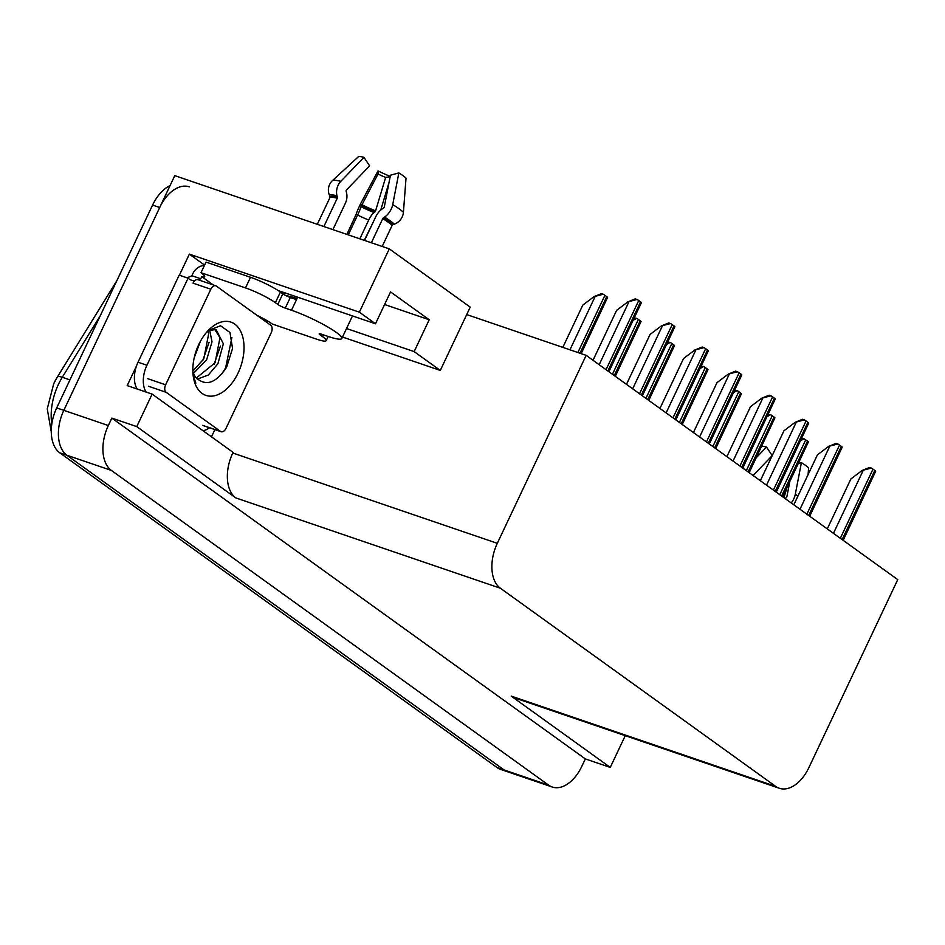 <?xml version="1.0" encoding="UTF-8"?>
<svg xmlns="http://www.w3.org/2000/svg" width="945" height="945" viewBox="0 0 945 945"><rect width="100%" height="100%" fill="white"/><g stroke="black" fill="none" stroke-linecap="round" stroke-linejoin="round"><path stroke-width="1.42" d="M266.537 320.367L265.876 321.737M214.893 429.609L211.479 436.826M179.385 275.208L189.354 254.134L204.592 265.108M189.354 254.134L359.36 312.169L389.281 248.878L470.22 307.137L466.712 314.567L586.16 355.344L497.306 543.316L232.777 453.009L233.072 452.371L152.121 394.112L127.209 385.607L136.47 366.01M497.306 543.316A35.615 21.723 108.8 0 0 500.366 588.215L775.715 786.405L511.186 696.099A35.615 21.723 108.8 0 0 514.73 697.942L779.271 788.248A35.615 21.723 108.8 0 0 808.896 767.588L897.75 579.616L586.16 355.344M511.186 696.099L610.257 767.411L625.259 735.671M232.777 453.009A35.615 21.723 108.8 0 0 235.837 497.92L136.765 426.608L111.841 418.103L585.333 758.906L581.813 766.336A35.615 21.723 -71.2 0 1 552.187 786.996A35.615 21.723 -71.2 0 1 548.632 785.153L111.392 470.433A35.615 21.723 -71.2 0 1 108.332 425.534L111.841 418.103M152.121 394.112L136.765 426.608M389.281 248.878L174.766 175.64L63.823 410.343L159.705 207.51A35.615 21.723 -71.2 0 1 189.331 186.85M552.187 786.996L500.566 769.372A35.615 21.723 -71.2 0 1 497.011 767.529L59.771 452.82L66.882 455.242A35.615 21.723 -71.2 0 1 63.823 410.343A35.615 21.723 -71.2 0 0 66.882 455.242L504.134 769.962L66.882 455.242L111.392 470.433M507.678 771.805A35.615 21.723 -71.2 0 1 504.134 769.962A35.615 21.723 -71.2 0 0 507.678 771.805M610.257 767.411L585.333 758.906M775.715 786.405A35.615 21.723 108.8 0 0 779.271 788.248M466.712 314.567L440.299 370.428L342.515 337.046M346.543 328.529L414.146 351.599L440.299 370.428M359.36 312.169L375.484 323.781L282.921 292.17A37.989 5.481 -154.7 0 0 278.527 290.776M414.146 351.599L429.207 319.741L390.545 291.91L375.484 323.781M384.591 304.514L429.207 319.741M53.759 383.635A42.738 26.07 -71.2 0 1 57.196 377.303A11.872 3.296 -148.3 0 1 57.255 377.173L116.826 280.712M59.771 452.82A35.615 21.723 -71.2 0 1 56.7 407.909L152.582 205.077A35.615 21.723 -71.2 0 1 170.076 185.563M800.58 440.689L804.03 438.787A5.93 0.862 25.3 0 1 805.719 439.85L807.526 441.15A5.93 0.862 25.3 0 1 808.388 441.929L782.637 496.763M801.667 438.397L804.03 438.787M827.277 528.893L850.89 478.95L862.135 470.456L871.314 468.082A5.93 0.862 25.3 0 1 873.003 469.145L874.822 470.456A5.93 0.862 25.3 0 1 875.684 471.224L843.176 540.339M862.135 470.456L869.506 467.468L871.314 468.082M767.116 416.603L770.553 414.701A5.93 0.862 25.3 0 1 772.254 415.753L774.061 417.064A5.93 0.862 25.3 0 1 774.924 417.844L749.172 472.677M768.202 414.3L770.553 414.701M733.651 392.506L737.088 390.604A5.93 0.862 25.3 0 1 738.789 391.667L740.596 392.978A5.93 0.862 25.3 0 1 741.459 393.746L715.708 448.591M734.737 390.214L737.088 390.604M700.186 368.42L703.623 366.518A5.93 0.862 25.3 0 1 705.313 367.581L707.132 368.881A5.93 0.862 25.3 0 1 707.994 369.66L682.243 424.494M701.261 366.128L703.623 366.518M793.812 504.807L817.425 454.864L828.67 446.371L837.849 443.996A5.93 0.862 25.3 0 1 839.538 445.06L841.357 446.359A5.93 0.862 25.3 0 1 842.208 447.139L809.711 516.254M828.67 446.371L836.041 443.382L837.849 443.996M760.347 480.721L783.948 430.778L795.206 422.285L804.384 419.911A5.93 0.862 25.3 0 1 806.073 420.974L807.892 422.273A5.93 0.862 25.3 0 1 808.743 423.053L776.247 492.168M795.206 422.285L802.577 419.296L804.384 419.911M726.882 456.636L750.484 406.693L761.741 398.199L770.919 395.825A5.93 0.862 25.3 0 1 772.608 396.888L774.416 398.188A5.93 0.862 25.3 0 1 775.278 398.967L742.782 468.082M761.741 398.199L769.112 395.211L770.919 395.825M693.417 432.538L717.019 382.595L728.276 374.114L737.443 371.739A5.93 0.862 25.3 0 1 739.144 372.791L740.951 374.102A5.93 0.862 25.3 0 1 741.813 374.881L709.317 443.985M728.276 374.114L735.647 371.113L737.443 371.739M371.361 242.759L382.76 218.626A1.181 0.709 121.5 0 1 383.375 217.893L384.544 217.114A13.053 7.761 -58.5 0 0 392.718 204.581L398.849 172.923L390.45 175.203L384.32 206.861A1.181 0.709 121.5 0 1 383.575 208.006L382.418 208.786A13.053 7.761 -58.5 0 0 375.732 216.818L364.569 240.432M382.182 246.456L392.14 225.382A1.181 1.075 -46 0 1 392.86 224.721L394.337 224.178A13.053 11.883 134 0 0 403.42 212.282L406.031 178.109A27.299 3.945 -154.7 0 0 403.137 175.758A27.299 3.945 -154.7 0 0 398.849 172.923M320.544 333.904L320.083 334.861A5.93 0.862 25.3 0 1 319.174 333.833A5.93 0.862 25.3 0 1 321.513 334.199L327.75 336.326A35.615 5.138 -154.7 0 0 341.818 338.499A35.615 5.138 -154.7 0 0 336.326 332.404A35.615 5.138 -154.7 0 0 291.497 310.243L285.272 308.117A5.93 0.862 25.3 0 1 277.806 304.42L282.827 293.8A5.93 0.862 -154.7 0 0 290.292 297.498L285.272 308.117M332.9 229.623L345.386 203.222A13.053 10.324 104.4 0 0 346.52 192.709L346.154 191.244A1.181 0.933 -75.6 0 1 346.496 189.921L369.625 165.883L363.943 157.295L340.814 181.334A13.053 10.324 104.4 0 0 336.975 195.816L337.353 197.281A1.181 0.933 -75.6 0 1 337.247 198.237L323.863 226.54M317.307 224.308L329.97 197.529A1.181 1.169 65.4 0 0 329.994 196.572L329.38 195.072A13.053 12.828 -114.6 0 1 332.522 180.53L358.368 156.752A27.299 3.945 -154.7 0 1 363.943 157.295M286.217 295.761A35.615 5.138 25.3 0 1 297.025 298.561L296.517 299.624L290.292 297.498M348.256 234.868L357.612 215.058A13.053 1.559 -63.7 0 0 360.99 206.695L378.024 173.998L378.012 170.891L361.746 201.568A13.053 1.559 -63.7 0 0 356.147 214.35L346.886 234.407M364.274 240.337L373.015 222.559M378.024 173.998A16.289 2.351 -154.7 0 0 385.643 177.412L375.59 210.865L374.125 212.578A13.053 5.068 111.8 0 0 368.727 220.031L359.844 238.825M378.012 170.891A27.299 3.945 -154.7 0 0 390.214 176.384M390.155 176.715L385.643 177.412M380.74 210.073L389.056 182.361M250.519 277.287L245.499 287.906L201.001 272.715L206.022 262.096L250.519 277.287A23.743 3.426 25.3 0 1 280.405 292.064L282.827 293.8M245.499 287.906A23.743 3.426 25.3 0 1 275.385 302.683L277.806 304.42M320.083 334.861L322.505 336.597A23.743 3.426 25.3 0 1 326.167 340.661A23.743 3.426 25.3 0 1 316.788 339.22L272.278 324.029A23.743 3.426 25.3 0 0 257.005 315.346M201.001 272.715A23.743 3.426 25.3 0 1 204.663 276.79A23.743 3.426 25.3 0 1 203.541 277.239L201.757 276.637L213.31 284.953M209.506 427.766A23.743 14.482 -71.2 0 1 202.951 430.696M194.8 280.665A23.743 14.482 -71.2 0 1 191.41 280.192A23.743 14.482 -71.2 0 1 188.079 278.173L179.184 275.137L138.017 362.218A23.743 14.482 108.8 0 0 137.167 389.009M146.062 392.045A23.743 14.482 -71.2 0 1 146.924 365.254L188.079 278.173M204.368 265.592A11.872 9.249 125.7 0 0 192.863 273.601L191.859 275.716A23.743 14.482 -71.2 0 1 186.389 277.594M191.859 275.716L200.753 278.763A23.743 14.482 -71.2 0 1 198.45 279.874M201.757 276.637L200.753 278.763M204.309 275.633L203.541 277.239M808.081 474.614L808.601 467.858A27.299 3.945 -154.7 0 0 805.707 465.507A27.299 3.945 -154.7 0 0 801.407 462.684L798.36 463.511M789.784 481.643L786.89 496.621A1.181 0.709 121.5 0 1 786.145 497.755L785.047 498.499M753.094 475.5L772.195 455.632L766.513 447.056A27.299 3.945 -154.7 0 0 761.623 446.347M766.513 447.056L756.236 457.734M791.248 502.953A13.053 7.761 -58.5 0 0 795.288 494.341L801.407 462.684M783.948 497.708L786.996 487.549M198.733 344.582A38.71 23.613 -71.2 0 1 209.199 329.51A38.71 23.613 -71.2 0 1 239.227 328.813A38.71 23.613 -71.2 0 1 238.128 372.932A38.71 23.613 -71.2 0 1 211.952 396.132A38.71 23.613 -71.2 0 1 193.241 376.252A38.71 23.613 -71.2 0 1 198.733 344.582M192.839 371.491A26.838 16.372 108.8 0 0 195.674 377.256C205.526 386.812 215.826 383.469 226.599 367.227L232.553 348.469L229.989 332.498L220.528 325.741L208.124 330.656L215.862 329.521M193.075 374.881L195.828 383.174M197.245 379.146L208.337 375L217.917 363.742L223.363 343.779L216.098 329.604M196.276 378.047L215.082 362.785L219.972 337.719L214.633 329.25M192.839 371.113L203.777 358.923L208.668 333.857L207.782 330.963M193.477 373.334L206.612 359.891L212.023 341.842L209.636 329.947M194.174 357.942L200.375 341.358M226.044 428.286A5.93 3.626 -71.2 0 1 221.106 431.723A5.93 3.626 -71.2 0 1 220.516 431.416L166.143 392.293A5.93 3.626 -71.2 0 1 165.635 384.804L210.818 289.229A5.93 3.626 -71.2 0 1 215.755 285.78A5.93 3.626 -71.2 0 1 216.346 286.087L270.719 325.222A5.93 3.626 -71.2 0 1 271.227 332.711L226.044 428.286M210.818 289.229L193.016 283.146A5.93 3.626 -71.2 0 1 197.954 279.708L215.755 285.78M202.679 360.789L209.105 342.244M213.983 364.652L220.409 346.106M221.366 374.598L225.595 367.936L231.879 337.542M666.709 344.334L670.159 342.433A5.93 0.862 25.3 0 1 671.848 343.496L673.667 344.795A5.93 0.862 25.3 0 1 674.517 345.575L648.766 400.408M667.796 342.043L670.159 342.433M633.245 320.249L636.694 318.347A5.93 0.862 25.3 0 1 638.383 319.41L640.202 320.709A5.93 0.862 25.3 0 1 641.053 321.489L615.301 376.323M634.331 317.957L636.694 318.347M562.818 347.382L582.793 305.117L594.051 296.635L603.229 294.249A5.93 0.862 25.3 0 1 604.918 295.312L606.725 296.624A5.93 0.862 25.3 0 1 607.588 297.391L581.175 353.643M594.051 296.635L601.422 293.635L603.229 294.249M659.941 408.453L683.554 358.509L694.811 350.016L703.978 347.642A5.93 0.862 25.3 0 1 705.679 348.705L707.486 350.016A5.93 0.862 25.3 0 1 708.348 350.784L675.852 419.899M694.811 350.016L702.17 347.028L703.978 347.642M626.476 384.367L650.089 334.424L661.335 325.93L670.513 323.556A5.93 0.862 25.3 0 1 672.214 324.619L674.021 325.919A5.93 0.862 25.3 0 1 674.884 326.698L642.376 395.813M661.335 325.93L668.706 322.942L670.513 323.556M593.011 360.281L616.624 310.338L627.87 301.845L637.048 299.471A5.93 0.862 25.3 0 1 638.737 300.534L640.556 301.833A5.93 0.862 25.3 0 1 641.419 302.613L608.911 371.728M627.87 301.845L635.241 298.856L637.048 299.471M108.332 425.534L56.7 407.909M548.632 785.153L497.011 767.529M500.366 588.215L235.837 497.92M100.217 315.854L62.287 377.279A47.486 28.976 108.8 0 0 58.425 384.391A47.486 28.976 108.8 0 0 51.81 424.021M51.266 431.841L47.25 408.842L53.735 383.67L57.255 377.173A11.872 3.296 -148.3 0 1 62.287 377.279L69.942 379.902M152.582 205.077L159.705 207.51M781.598 496.019L807.526 441.15M779.779 494.707L805.719 439.85M842.137 539.595L874.822 470.456M840.329 538.284L873.003 469.145M833.455 533.334L863.033 470.764M748.133 471.921L774.061 417.064M746.314 470.622L772.254 415.753M714.668 447.835L740.596 392.978M712.849 446.536L738.789 391.667M681.191 423.75L707.132 368.881M679.384 422.45L705.313 367.581M808.672 515.497L841.357 446.359M806.865 514.198L839.538 445.06M799.978 509.249L829.556 446.678M775.207 491.412L807.892 422.273M773.388 490.112L806.073 420.974M766.513 485.163L796.092 422.592M741.742 467.326L774.416 398.188M739.923 466.027L772.608 396.888M733.048 461.077L762.627 398.495M708.277 443.24L740.951 374.102M706.458 441.929L739.144 372.791M699.583 436.98L729.162 374.409M392.86 224.721A36.005 5.197 -154.7 0 0 389.033 221.626A36.005 5.197 -154.7 0 0 383.375 217.893M394.337 224.178A37.209 5.375 -154.7 0 0 390.391 220.965A37.209 5.375 -154.7 0 0 384.544 217.114M392.14 225.382A35.615 5.138 -154.7 0 0 388.36 222.311A35.615 5.138 -154.7 0 0 382.76 218.626M337.247 198.237A35.615 5.138 -154.7 0 0 329.97 197.529M291.497 310.243L296.517 299.624M357.612 215.058A23.743 3.426 -154.7 0 0 368.727 220.031M360.99 206.695A28.078 4.052 -154.7 0 0 374.125 212.578M361.238 205.821A29.283 4.229 -154.7 0 0 374.941 211.963M361.746 204.663A29.59 4.276 -154.7 0 0 375.59 210.865M340.814 181.334A40.611 5.859 -154.7 0 0 332.522 180.53M403.42 212.282A40.611 5.859 -154.7 0 0 392.718 204.581M336.975 195.816A37.209 5.375 -154.7 0 0 329.38 195.072M337.353 197.281A36.005 5.197 -154.7 0 0 329.994 196.572M280.405 292.064L275.385 302.683M322.505 336.597L323.344 334.825M146.924 365.254L138.017 362.218M797.97 496.019A40.611 5.859 -154.7 0 0 795.288 494.341M220.516 431.416L202.714 425.344M165.635 384.804L147.833 378.721M166.143 392.293L148.341 386.21M647.727 399.664L673.667 344.795M645.919 398.353L671.848 343.496M614.262 375.578L640.202 320.709M612.454 374.267L638.383 319.41M579.97 353.229L606.725 296.624M577.879 352.52L604.918 295.312M569.941 349.815L594.937 296.931M674.801 419.155L707.486 350.016M672.994 417.844L705.679 348.705M666.119 412.894L695.697 350.323M641.336 395.057L674.021 325.919M639.529 393.758L672.214 324.619M632.654 388.808L662.232 326.238M607.871 370.972L640.556 301.833M606.064 369.672L638.737 300.534M599.177 364.723L628.756 302.152M283.854 294.474L284.658 292.773M341.818 338.499L352.497 315.925M328.151 336.467L326.167 340.661M221.106 431.723L203.305 425.652"/></g></svg>
